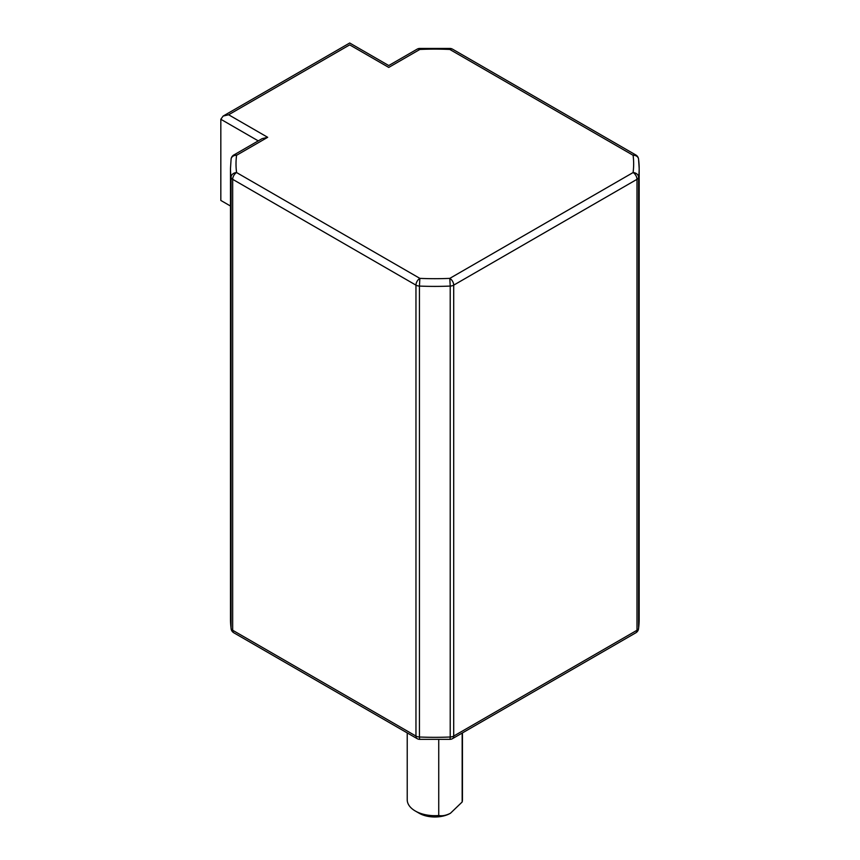<?xml version="1.0" encoding="UTF-8"?>
<svg xmlns="http://www.w3.org/2000/svg" width="860" height="860" viewBox="0 0 860 860"><rect width="100%" height="100%" fill="white"/><g stroke="black" fill="none" stroke-linecap="round" stroke-linejoin="round"><path stroke-width="1.29" d="M450.446 813.259A22.091 12.749 180 0 1 419.207 813.259L415.305 811.012A27.617 15.942 0 0 0 438.74 815.516C442.276 816.194 446.19 815.441 450.446 813.259L462.164 801.993A27.617 15.942 0 0 0 462.443 799.736L462.443 732.903M407.221 732.903L407.221 799.736A27.617 15.942 0 0 0 415.305 811.012L419.207 813.259M438.74 815.516L438.74 739.654M462.164 733.064L462.164 801.993M638.593 159.541A204.347 117.981 180 0 1 639.173 168.42A204.347 117.981 180 0 1 638.593 177.3A5.525 4.493 -172.5 0 0 633.089 172.559A198.821 114.788 0 0 0 633.089 155.273L449.801 49.45A198.821 114.788 0 0 0 419.863 49.45L388.752 67.413C388.752 64.984 388.752 64.984 388.752 67.413C388.752 64.984 388.752 64.984 388.752 67.413L349.697 44.87C349.697 42.43 349.697 42.43 349.697 44.87L228.631 114.767L223.116 116.079L220.826 119.271L220.826 200.445L230.491 206.024M638.593 628.241A5.525 4.493 7.5 0 1 638.561 628.714L639.173 619.361A204.347 117.981 0 0 1 638.593 628.241L638.593 177.3A5.525 3.193 0 0 1 636.991 179.321L453.704 285.144L453.704 736.074L636.991 630.262L636.991 179.321A5.525 3.193 -120 0 0 633.089 172.559L449.801 278.371L450.21 286.068A204.347 117.981 180 0 1 419.443 286.068L419.863 278.371A198.821 114.788 0 0 0 449.801 278.371A5.525 3.193 -120 0 1 453.704 285.144A5.525 3.193 0 0 1 450.21 286.068L450.21 736.999A5.525 3.193 0 0 0 453.704 736.074A5.525 3.193 -120 0 1 452.564 738.611L635.852 632.788A5.525 3.193 -120 0 0 636.991 630.262A5.525 3.193 0 0 0 638.593 628.241M633.089 155.273A5.525 4.493 -7.5 0 1 638.561 159.068L638.561 159.068A5.525 5.525 0 0 0 635.852 154.994A5.525 3.193 -60 0 0 633.089 155.273M450.038 739.342L450.21 736.999A204.347 117.981 0 0 1 419.443 736.999L419.626 739.342L450.038 739.342A5.525 5.525 0 0 0 452.564 738.611M635.852 154.994L452.564 49.181A5.525 3.193 -60 0 0 449.801 49.45L450.038 48.44L419.626 48.44A5.525 5.525 0 0 0 417.1 49.181A5.525 3.193 -120 0 1 419.863 49.45L419.626 48.44M231.071 159.541A5.525 4.493 7.5 0 1 231.093 159.068A5.525 4.493 7.5 0 1 236.575 155.273A198.821 114.788 0 0 0 236.575 172.559A5.525 3.193 -60 0 0 232.673 179.321A5.525 3.193 0 0 1 231.071 177.3A204.347 117.981 180 0 1 230.491 168.42L230.491 619.361A204.347 117.981 0 0 0 231.071 628.241A5.525 3.193 0 0 0 232.673 630.262A5.525 3.193 -60 0 0 233.812 632.788A5.525 5.525 0 0 1 231.093 628.714L231.093 628.714A5.525 4.493 -7.5 0 1 231.071 628.241L231.071 177.3A5.525 4.493 -7.5 0 1 236.575 172.559L419.863 278.371A5.525 3.193 -60 0 0 415.96 285.144L232.673 179.321L232.673 630.262L415.96 736.074L415.96 285.144A5.525 3.193 0 0 0 419.443 286.068L419.443 736.999A5.525 3.193 0 0 1 415.96 736.074A5.525 3.193 -60 0 0 417.1 738.611A5.525 5.525 0 0 0 419.626 739.342M228.631 114.767L267.686 137.31L236.575 155.273A5.525 3.193 60 0 0 233.812 154.994A5.525 5.525 0 0 0 231.093 159.068L230.491 168.42M267.686 137.31L262.16 138.632L233.812 154.994M258.258 140.889L220.826 119.271M638.561 159.068L639.173 168.42L639.173 619.361M635.852 632.788A5.525 5.525 0 0 0 638.561 628.714M452.564 49.181A5.525 5.525 0 0 0 450.038 48.44M233.812 632.788L417.1 738.611M223.116 116.079L349.697 43L388.752 65.543L417.1 49.181M231.093 628.714L230.491 619.361"/></g></svg>
